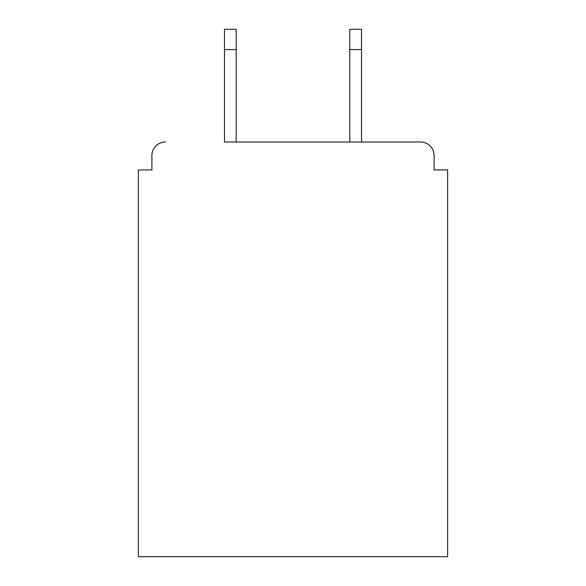 <?xml version="1.0" encoding="UTF-8"?>
<svg xmlns="http://www.w3.org/2000/svg" width="586" height="586" viewBox="0 0 586 586"><rect width="100%" height="100%" fill="white"/><g stroke="black" fill="none" stroke-linecap="round" stroke-linejoin="round"><path stroke-width="0.88" d="M434.094 169.94L434.094 155.517L434.094 169.94L447.616 169.94L447.616 556.7L138.384 556.7L138.384 169.94L151.906 169.94L151.906 155.517L151.906 169.94M224.482 49.583L224.482 29.3L236.202 29.3L236.202 49.583L224.482 49.583L224.482 141.995L420.565 141.995L361.518 141.995L361.518 49.583L349.798 49.583L349.798 29.3L361.518 29.3L361.518 49.583M165.435 141.995A13.522 13.522 0 0 0 151.906 155.517M434.094 155.517A13.522 13.522 0 0 0 420.565 141.995M349.798 49.583L349.798 141.995L236.202 141.995L236.202 49.583"/></g></svg>
